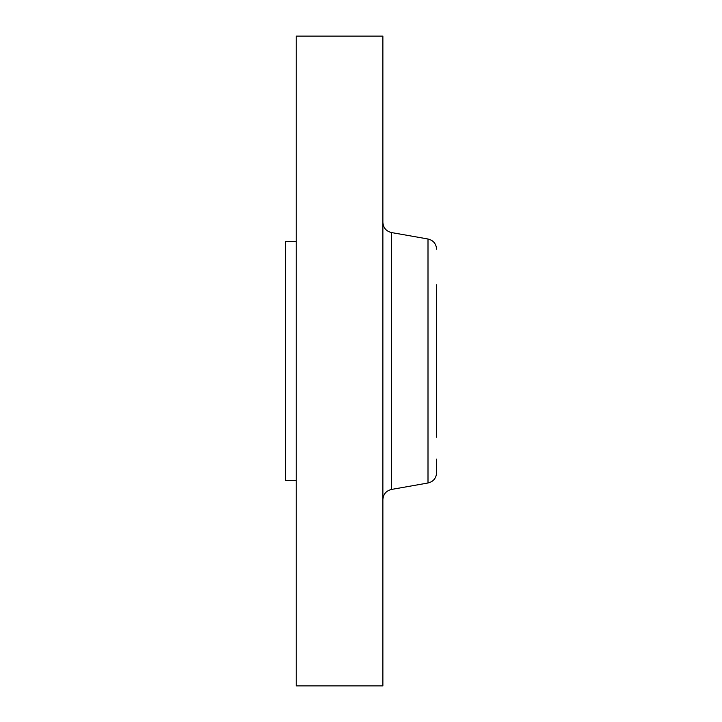 <?xml version="1.0" encoding="UTF-8"?>
<svg xmlns="http://www.w3.org/2000/svg" width="722" height="722" viewBox="0 0 722 722"><rect width="100%" height="100%" fill="white"/><g stroke="black" fill="none" stroke-linecap="round" stroke-linejoin="round"><path stroke-width="1.08" d="M296.237 480.563L285.407 480.563L285.407 241.437L296.237 241.437M296.237 685.9L296.237 36.1L382.877 36.1L382.877 685.9L296.237 685.9M436.593 437.243L436.593 284.757M428.002 483L391.468 489.444L391.468 232.556L428.002 239L428.002 483C433.335 481.664 436.196 478.253 436.593 472.766L436.593 459.084M391.468 232.556C386.135 231.211 383.274 227.8 382.877 222.313M391.468 489.444C386.135 490.789 383.274 494.2 382.877 499.687M428.002 239C433.335 240.336 436.196 243.747 436.593 249.234"/></g></svg>
